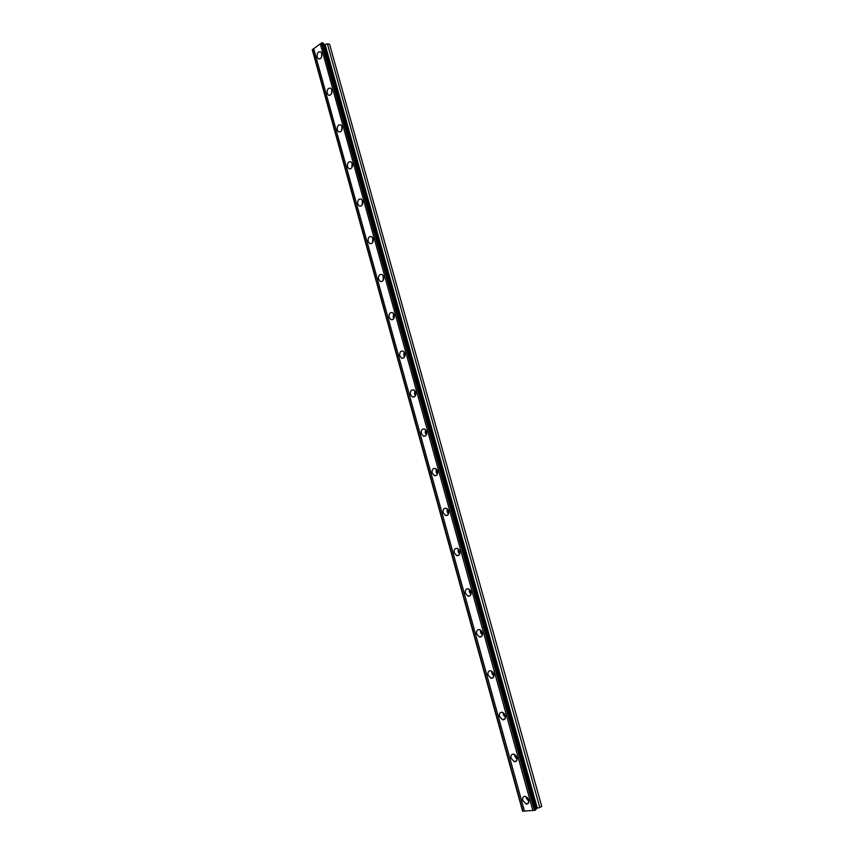 <?xml version="1.0" encoding="UTF-8"?>
<svg xmlns="http://www.w3.org/2000/svg" width="854" height="854" viewBox="0 0 854 854"><rect width="100%" height="100%" fill="white"/><g stroke="black" fill="none" stroke-linecap="round" stroke-linejoin="round"><path stroke-width="1.28" d="M528.754 800.07L527.462 797.636M373.198 241.18L373.251 239.163M383.713 279.087L383.702 276.813M394.334 317.272L394.238 314.795M405.042 355.744L404.849 353.118M415.845 394.527L415.535 391.783M426.733 433.618L426.306 430.779M437.718 473.009L437.163 470.116M448.788 512.731L448.115 509.806M459.954 552.773L459.153 549.837M471.205 593.135L470.276 590.221M482.542 633.839L481.507 630.967M493.964 674.884L492.833 672.077M505.472 716.26L504.266 713.549M517.076 757.989L515.805 755.406M322.972 42.881L535.896 809.752L534.721 810.318L532.875 810.467L320.282 43.853L322.972 42.881M323.1 43.351L324.531 44.696L327.402 43.789L329.591 44.237L541.735 806.389L539.803 807.5L327.402 43.789M535.821 809.496L536.643 808.311L539.803 807.5M522.733 800.454L526.245 804.062C528.359 804.02 529.181 802.643 528.711 799.92L525.231 796.312C523.096 796.355 522.264 797.732 522.733 800.454M526.32 796.707L526.491 798.351L528.893 801.564M317.133 57.026L318.275 58.766C320.89 59.214 322.075 57.496 321.841 53.61L320.698 51.88C318.072 51.421 316.887 53.14 317.133 57.026M327.167 93.31L328.374 95.114C331 95.573 332.185 93.876 331.939 90.033L330.733 88.229C328.096 87.77 326.911 89.467 327.167 93.31M331.928 90.012L331.384 94.036M337.287 129.904L338.558 131.772C341.194 132.231 342.379 130.555 342.112 126.744L340.842 124.887C338.205 124.428 337.02 126.093 337.287 129.904M342.027 126.488L341.557 130.726M347.482 166.786L348.838 168.729C351.474 169.177 352.649 167.523 352.371 163.765L351.037 161.822C348.389 161.374 347.204 163.029 347.482 166.786M352.2 163.274L351.827 167.704M357.773 203.967L359.192 205.985C361.829 206.433 363.003 204.8 362.715 201.085L361.295 199.067C358.659 198.619 357.474 200.252 357.773 203.967M362.448 200.37L362.192 204.971M368.138 241.458L369.643 243.55C372.28 243.988 373.454 242.376 373.145 238.714L371.65 236.622C369.003 236.174 367.828 237.786 368.138 241.458M372.771 237.786L372.643 242.525M378.589 279.247L380.19 281.436C382.816 281.852 383.98 280.261 383.659 276.643L382.069 274.476C379.432 274.049 378.269 275.639 378.589 279.247M383.168 275.511L383.19 280.379M389.125 317.357L390.822 319.631C393.448 320.036 394.591 318.457 394.27 314.902L392.584 312.639C389.947 312.222 388.794 313.802 389.125 317.357M393.641 313.567L393.203 317.197L393.833 318.542M399.757 355.776L401.561 358.146C404.166 358.531 405.298 356.972 404.956 353.471L403.163 351.111C400.547 350.727 399.416 352.275 399.757 355.776M404.198 351.944L403.803 355.477L404.572 357.004M410.475 394.527L412.386 396.982C414.98 397.345 416.101 395.797 415.738 392.36L413.838 389.904C411.233 389.541 410.112 391.079 410.475 394.527M414.83 390.652L414.5 394.068L415.407 395.776M421.278 433.586L423.306 436.148C425.879 436.479 426.979 434.953 426.605 431.58L424.587 429.028C422.004 428.687 420.905 430.202 421.278 433.586M425.559 429.701L425.281 432.989L426.338 434.867M432.167 472.988L434.334 475.646C436.874 475.945 437.953 474.44 437.568 471.12L435.423 468.472C432.871 468.163 431.782 469.668 432.167 472.988M436.362 469.07L436.148 472.23L437.355 474.28M443.162 512.71L445.457 515.474C447.966 515.752 449.023 514.257 448.628 511.002L446.343 508.247C443.813 507.97 442.756 509.454 443.162 512.71M447.261 508.792L447.112 511.792L448.478 514.012M454.243 552.773L456.676 555.655C459.153 555.879 460.189 554.406 459.772 551.225L457.349 548.353C454.862 548.119 453.826 549.592 454.243 552.773M458.256 548.855L458.16 551.695L459.687 554.065M465.409 593.178L468.013 596.167C470.447 596.359 471.451 594.896 471.024 591.79L468.44 588.812C465.996 588.609 464.982 590.061 465.409 593.178M469.348 589.271L469.305 591.939L470.992 594.459M476.681 633.924L479.446 637.031C481.827 637.18 482.798 635.739 482.361 632.707L479.617 629.601C477.215 629.441 476.244 630.882 476.681 633.924M480.535 630.028L480.556 632.515L482.393 635.184M488.05 675.023L490.986 678.257C493.313 678.354 494.252 676.923 493.793 673.966L490.879 670.742C488.541 670.636 487.602 672.055 488.05 675.023M491.819 671.148L491.893 673.443L493.879 676.261M499.515 716.474L502.632 719.826C504.895 719.879 505.792 718.47 505.333 715.588L502.237 712.236C499.964 712.172 499.056 713.592 499.515 716.474M503.209 712.631L503.326 714.723L505.461 717.67M511.076 758.277L514.386 761.768C516.574 761.768 517.439 760.37 516.969 757.573L513.681 754.093C511.482 754.082 510.607 755.48 511.076 758.277M514.706 754.488L514.855 756.366L517.129 759.441M522.659 811.3L312.265 49.724L522.605 811.215L532.875 810.467M312.265 49.724L320.282 43.853M352.446 166.146L352.542 164.929M362.769 203.551L362.865 201.854M535.127 810.19L322.107 42.7M321.467 42.978L534.401 810.339M524.463 811.151L313.685 48.689M522.968 811.279L312.511 49.553M536.098 809.314L323.431 43.447M321.894 53.845L321.307 57.613M534.721 810.318L321.723 42.796M324.349 44.6L536.504 808.428M537.273 808.087L325.15 44.621M528.615 802.728L526.245 804.062M319.588 59.011L318.275 58.766M329.783 95.349L328.374 95.114M340.063 131.964L338.558 131.772M350.439 168.889L348.838 168.729M360.9 206.092L359.192 205.985M371.458 243.614L369.643 243.55M382.112 281.425L380.19 281.436M392.819 319.567L390.822 319.631M403.686 357.975L401.561 358.146M414.606 396.726L412.386 396.982M425.612 435.796L423.306 436.148M436.704 475.187L434.334 475.646M447.891 514.909L445.457 515.474M459.164 554.961L456.676 555.655M470.511 595.366L468.013 596.167M481.955 636.113L479.446 637.031M493.484 677.211L490.986 678.257M505.109 718.684L502.632 719.826M516.809 760.519L514.386 761.768"/></g></svg>
